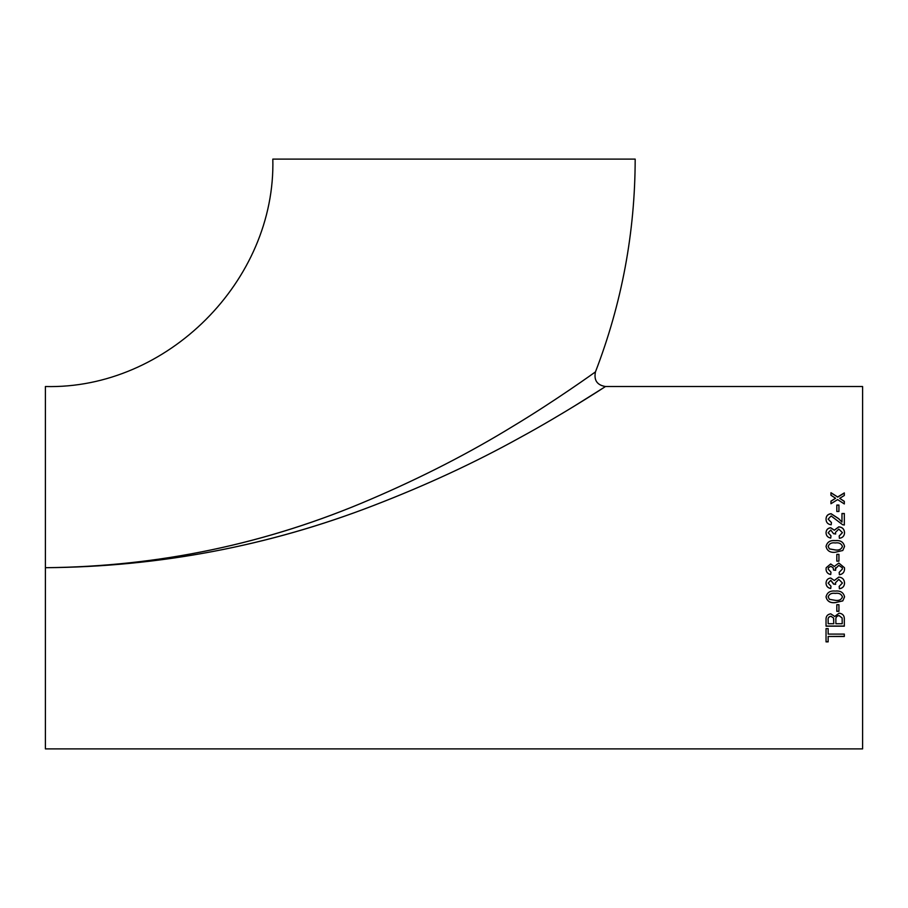 <?xml version="1.0" encoding="UTF-8"?>
<svg xmlns="http://www.w3.org/2000/svg" width="908" height="908" viewBox="0 0 908 908"><rect width="100%" height="100%" fill="white"/><g stroke="black" fill="none" stroke-linecap="round" stroke-linejoin="round"><path stroke-width="1.36" d="M45.4 386.524L45.4 567.704C158.73 566.637 267.156 543.824 370.702 499.286C421.948 477.347 469.402 452.99 513.077 426.204C554.436 401.37 594.944 372.291 595.455 371.894C595.444 371.905 555.594 400.61 513.758 425.784C469.992 452.683 422.311 477.177 370.725 499.275C267.474 543.779 159.036 566.592 45.4 567.704L45.4 748.896L862.6 748.896L862.6 386.524L605.488 386.524C597.089 385.117 593.753 380.236 595.455 371.894C621.821 303.42 635.067 232.482 635.18 159.104L272.82 159.104C275.953 280.651 166.913 389.657 45.4 386.524M842.442 568.964L839.162 572.392L839.401 574.741C842.647 574.231 844.372 572.335 844.553 569.055L844.44 567.704L838.822 563.028L834.316 566.456L830.684 563.959L826.212 567.704L826.042 569.157C826.201 572.142 827.767 573.924 830.729 574.503L830.968 572.165L828.153 569.089L828.448 567.704L830.763 566.308L833.09 567.704L833.544 570.065L835.655 570.303L835.542 567.704L835.405 568.794L838.799 565.366L842.261 567.704L842.442 568.964L842.261 567.704M572.869 407.011L603.684 387.693M45.4 567.704C159.343 566.751 268.45 546.128 372.711 505.835C425.421 485.564 474.385 462.898 519.592 437.838C562.222 414.718 604.841 386.99 605.488 386.524C605.568 386.502 563.198 414.127 520.568 437.304C475.463 462.354 426.76 484.974 374.448 505.177C268.916 546.037 159.229 566.876 45.4 567.704M839.696 498.322L844.315 495.484L844.315 492.908L837.641 496.994L830.968 492.704L830.968 495.269L835.587 498.254L830.968 501.114L830.968 503.736L837.641 499.593L844.315 503.951L844.315 501.329L839.696 498.322L844.315 501.477M836.824 511.476L836.824 505.052L838.935 505.052L838.935 511.476L836.824 511.476M844.315 524.994L844.315 513.485L841.977 513.485L841.977 522.077L838.583 518.57L831.092 513.701C827.812 514.053 826.132 515.846 826.042 519.104C826.087 522.429 827.812 524.325 831.195 524.767L831.433 522.497L828.153 519.149L831.104 515.948L842.692 524.756L844.315 524.994M842.442 532.633L839.162 536.004L839.401 538.308C842.647 537.808 844.372 535.936 844.553 532.712C844.315 529.137 842.408 527.173 838.822 526.822L834.316 530.17L830.684 527.73C827.71 528.115 826.166 529.807 826.042 532.814C826.201 535.754 827.767 537.502 830.729 538.081L830.968 535.765L828.153 532.746L830.763 530.022L833.544 533.711L835.655 533.949L835.405 532.463L838.799 529.103L842.442 532.633L839.162 536.072M835.303 540.623C830.184 540.067 827.097 542.008 826.042 546.434C827.063 550.85 830.15 552.802 835.303 552.257L842.794 550.486L844.553 546.434C843.521 542.019 840.433 540.078 835.303 540.623L835.303 540.68C840.433 540.135 843.521 542.065 844.553 546.48M836.824 561.144L836.824 554.368L838.935 554.368L838.935 561.144L836.824 561.144M842.442 583.015L839.162 586.42L839.401 588.759C842.647 588.248 844.372 586.364 844.553 583.095C844.315 579.452 842.408 577.454 838.822 577.079L834.316 580.507L830.684 578.01C827.71 578.407 826.166 580.144 826.042 583.197C826.201 586.171 827.767 587.941 830.729 588.52L830.968 586.193L828.153 583.129L830.763 580.348L833.544 584.105L835.655 584.343L835.405 582.834L838.799 579.418L842.442 583.015L838.799 579.395L835.405 582.8M835.303 591.074C830.184 590.529 827.097 592.459 826.042 596.874C827.063 601.255 830.15 603.184 835.303 602.64L842.794 600.903L844.553 596.874C843.521 592.47 840.433 590.54 835.303 591.074M836.824 611.334L836.824 604.705L838.935 604.705L838.935 611.334L836.824 611.334M839.083 613.15L834.713 616.475L830.775 613.831C827.46 614.341 825.871 616.282 826.042 619.653L826.042 626.168L844.315 626.168L844.315 619.631C844.565 615.817 842.828 613.66 839.083 613.15M828.153 634.09L828.153 628.608L826.042 628.608L826.042 641.865L828.153 641.865L828.153 636.485L844.315 636.485L844.315 634.09L828.153 634.09M828.153 641.706L826.042 641.706M844.315 636.338L828.153 636.485M844.315 626.043L826.042 626.043M831.002 616.214C828.743 616.555 827.79 617.917 828.153 620.289L828.153 620.402C827.79 618.019 828.743 616.657 831.002 616.316L833.555 618.019L831.002 616.316M828.153 620.289L828.153 623.728L833.771 623.728L833.555 617.917M842.215 623.603L842.125 617.985L839.049 615.545C836.677 615.862 835.621 617.27 835.882 619.767L835.882 619.88C835.621 617.383 836.677 615.965 839.049 615.647L839.049 615.545M842.125 617.985L839.049 615.647M835.882 619.88L835.882 623.728L842.215 623.728L842.125 618.098M833.771 620.016L833.555 618.019M838.935 611.243L836.824 611.243M844.553 596.817L842.794 600.824L835.303 602.572C830.15 603.105 827.063 601.187 826.042 596.817M842.442 596.874L842.442 596.817C841.341 593.945 838.958 592.788 835.303 593.344C831.626 592.788 829.242 593.957 828.153 596.84L829.401 599.303L835.303 600.336C838.958 600.903 841.341 599.745 842.442 596.874C841.341 594.002 838.958 592.845 835.303 593.401C831.626 592.845 829.242 594.014 828.153 596.896M835.655 584.309L833.544 584.071M833.567 583.776L830.763 580.326L828.153 583.095M830.968 586.148L830.729 588.475C827.767 587.907 826.201 586.137 826.042 583.163M844.553 583.061C844.372 586.318 842.647 588.202 839.401 588.713L839.162 586.386M835.655 570.303L833.544 570.065M833.567 569.736L833.09 567.704M828.448 567.704L828.153 569.078M830.968 572.154L830.729 574.492C827.767 573.913 826.201 572.131 826.042 569.157M826.212 567.704L830.684 563.97L834.316 566.456L838.822 563.028L844.44 567.704M844.553 569.055C844.372 572.324 842.647 574.219 839.401 574.719L839.162 572.38M836.824 554.391L838.935 554.391M826.042 546.48C827.097 542.065 830.184 540.135 835.303 540.68M828.153 546.457L829.401 548.92L835.303 549.964C838.958 550.532 841.341 549.363 842.442 546.48L842.442 546.434C841.341 543.552 838.958 542.382 835.303 542.95C831.626 542.382 829.242 543.552 828.153 546.457L829.401 548.875L835.303 549.93C838.958 550.486 841.341 549.329 842.442 546.434M835.405 532.463L835.655 534.018M828.153 532.746L830.968 535.834M826.042 532.894C826.166 529.897 827.71 528.206 830.684 527.82L834.316 530.249L838.822 526.901C842.408 527.264 844.315 529.228 844.553 532.792M828.153 519.149L831.433 522.588M826.042 519.206C826.132 515.96 827.812 514.166 831.092 513.814L838.583 518.672L841.977 522.077M841.977 513.599L844.315 513.599M836.824 505.189L838.935 505.189M830.968 492.862L837.641 496.994M837.641 497.141L844.315 493.078M830.968 501.261L835.587 498.254"/></g></svg>
